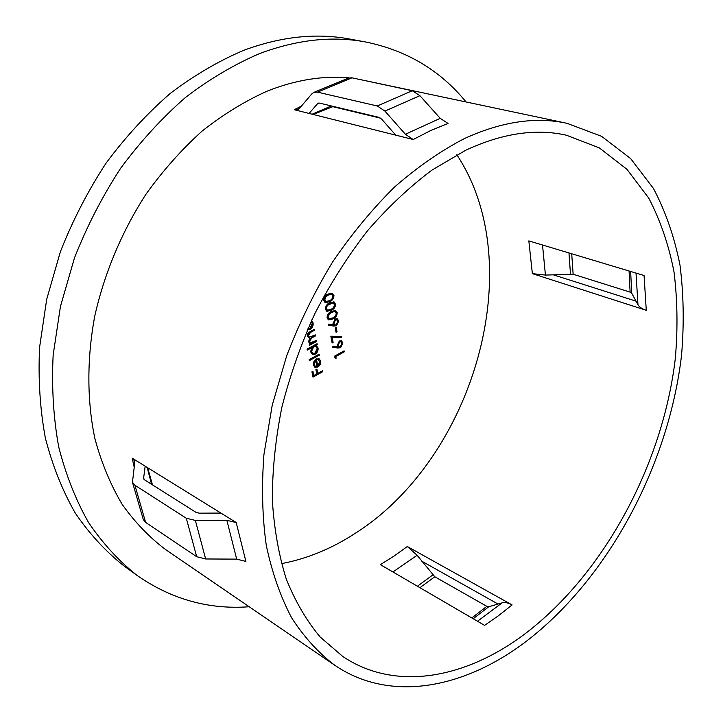 <?xml version="1.0" encoding="UTF-8"?>
<svg xmlns="http://www.w3.org/2000/svg" width="723" height="723" viewBox="0 0 723 723"><rect width="100%" height="100%" fill="white"/><g stroke="black" fill="none" stroke-linecap="round" stroke-linejoin="round"><path stroke-width="1.08" d="M532.363 273.628L646.281 310.321C642.051 308.92 639.286 307.049 637.966 304.699L631.712 293.186L630.104 292.11L573.14 274.243L545.431 275.074L532.363 273.628L528.838 240.895L644.057 275.499L646.281 310.321M407.32 546.516L512.11 604.925L498.536 615.671L484.582 625.377L380.361 564.636L394.035 556.086L407.32 546.516L417.117 555.282L434.785 576.755L486.832 606.335L488.757 606.742L502.114 602.855C504.853 602.096 508.188 602.783 512.11 604.925M456.828 154.758C530.149 265.648 473.619 458.798 354.704 533.655C331.378 548.802 306.959 558.798 281.446 563.642M332.725 106.661L380.623 118.174M465.748 150.221C502.25 133.294 535.788 128.287 566.371 135.21L599.322 147.881L626.958 169.327L648.748 198.102C660.352 220.379 668.775 244.98 674.008 271.893C677.46 299.702 677.903 328.495 675.336 358.274C663.054 462.964 605.585 571.315 527.302 632.074C468.133 677.731 396.71 692.67 342.783 656.484L320.217 637.053C306.706 620.967 295.427 601.708 286.362 579.295C278.789 555.228 274.107 528.784 272.327 499.973C272.327 470.122 275.499 439.25 281.843 407.365C289.995 375.354 301.048 344.003 314.993 313.321C330.429 283.515 347.944 255.978 367.555 230.709C388.052 207.13 409.507 186.941 431.92 170.14L465.748 150.221M145.169 466.19L236.204 522.53L226.877 520.343L195.373 520.415L186.308 518.264L134.885 485.205L132.454 482.259L134.722 463.018L134.577 460.994L132.192 458.156L145.169 466.19L143.615 478.111L144.501 479.819L196.15 512.453L199.159 513.167L220.94 513.077M528.287 639.783C466.434 687.817 391.27 703.777 334.613 665.16C318.391 652.824 304.049 637.026 291.604 617.776C280.47 596.62 272.029 572.508 266.29 545.449C262.277 516.954 261.5 486.633 263.94 454.496L272.228 405.251L286.733 355.653C299.322 322.928 314.55 291.803 332.435 262.268C351.568 234.125 372.291 209.037 394.604 186.995C417.46 167.022 440.687 150.899 464.274 138.635C501.518 121.591 535.779 116.484 567.031 123.317L601.626 136.34L630.628 158.572L653.484 188.495C665.657 211.667 674.496 237.243 680.009 265.233C683.66 294.144 684.184 324.067 681.563 355.011C668.983 463.741 609.606 576.249 528.287 639.783M298.527 109.137L294.216 109.715L413.213 139.521L430.664 130.547L448.043 123.434L440.226 118.337L419.9 95.671L412.273 90.737L351.956 77.822L348.296 78.066M334.613 665.16L165.856 549.751C149.562 537.532 135.02 522.431 122.214 504.446C110.628 484.907 101.527 463.018 94.93 438.78C86.995 401.066 86.778 359.087 94.749 316.123C104.401 273.167 121.952 231.387 145.91 194.315C162.919 170.61 181.627 149.553 202.033 131.152C223.1 114.514 244.772 101.193 267.067 91.179C295.427 79.928 322.72 75.49 348.956 77.858M249.2 606.751C208.793 609.76 171.369 599.286 136.918 575.327C118.807 560.94 102.666 543.325 88.504 522.467C75.716 499.882 65.775 474.65 58.68 446.787C53.412 417.677 51.568 387.103 53.15 355.065L60.452 306.416L74.442 258.003C86.923 226.317 102.314 196.412 120.633 168.287C140.352 141.609 161.934 118.03 185.377 97.542C209.516 79.096 234.261 64.437 259.62 53.565C297.045 39.602 332.39 35.743 365.675 41.988C406.787 50.438 440.171 70.33 465.829 101.681M136.918 575.327L123.615 565.657C105.54 551.315 89.417 533.791 75.264 513.086C62.476 490.664 52.508 465.666 45.368 438.084C40.036 409.29 38.102 379.069 39.575 347.411L46.679 299.394L60.425 251.631C72.716 220.388 87.917 190.917 106.019 163.199C125.531 136.918 146.905 113.692 170.149 93.52C194.098 75.364 218.671 60.94 243.868 50.258C281.075 36.53 316.294 32.779 349.507 39.015L365.675 41.988M395.752 135.156L381.617 119.105L379.096 117.406L319.494 103.1L317.569 103.678L309.073 113.439M335.589 303.949C335.472 307.112 334.017 309.254 331.224 310.375L326.85 311.288L325.395 309.308C325.495 306.1 326.95 303.913 329.769 302.729L334.053 301.898L334.984 303.705C334.866 306.868 333.411 309.01 330.619 310.131L331.224 310.375M333.466 326.064L328.432 325.106L328.811 324.058L333.267 324.907L332.951 323.814L335.174 318.988L337.243 318.771L338.762 320.895L336.484 325.802L333.466 326.064L328.477 324.979M333.113 342.422L332.128 342.955L330.836 336.186L341.717 336.647L341.473 337.713L332.137 337.325L333.113 342.422L332.029 342.422M336.132 358.192L335.038 358.093L334.65 356.096L344.121 350.863L344.302 351.839L335.815 356.529L336.132 358.192L334.993 357.885M316.629 341.437L309.48 345.296L309.281 344.302L310.529 343.624L309.29 343.045L308.594 341.563L309.806 338.039L308.866 337.822L307.465 335.978L307.682 333.881L308.676 332.472L314.225 329.299L314.424 330.303L310.538 332.381L308.387 335.68L309.462 337.126L315.336 334.885L315.535 335.879L311.893 337.84L309.507 341.265L310.583 342.693L316.439 340.443L316.629 341.437L316.032 341.175L309.372 344.772M319.349 355.147L309.363 360.605L309.164 359.62L319.15 354.162L319.349 355.147L318.753 354.876L309.254 360.072M322.639 371.749L312.987 377.126L311.92 371.83L312.914 371.279L313.782 375.599L316.764 373.945L315.897 369.625L316.891 369.073L317.749 373.393L322.449 370.782L322.639 371.749L322.042 371.486L312.878 376.584M319.801 361.608L317.731 359.485L317.966 358.391L319.024 358.626L320.651 361.012C320.949 363.597 320 365.594 317.813 367.022L314.848 367.257L313.312 365.025L314.062 361.03L316.358 358.807L317.777 365.946L319.801 361.608M307.248 350.14L307.04 349.146L317.081 343.705L317.28 344.699L316.05 345.368L318.057 347.926C318.355 350.601 317.397 352.67 315.192 354.134L312.472 354.369L310.673 351.911L311.523 347.817L307.248 350.14M312.219 319.15L311.884 319.873M311.577 320.533L313.113 322.946C313.411 325.657 312.444 327.754 310.212 329.209L307.564 329.444M337.641 348.025L332.67 347.157L333.041 346.118L337.442 346.895L337.135 345.811L339.34 341.03L341.437 340.804L342.883 342.856L340.623 347.727L337.641 348.025L332.716 347.013M337.026 331.749L336.05 332.273L335.246 328.034L336.231 327.501L337.026 331.749L335.951 331.749M337.198 312.562C337.09 315.698 335.635 317.84 332.851 318.97L328.477 319.9L327.058 317.948C327.148 314.758 328.604 312.571 331.414 311.378L335.698 310.529L336.593 312.318C336.484 315.454 335.029 317.596 332.255 318.726L332.851 318.97M333.963 295.282C333.845 298.454 332.39 300.605 329.58 301.717L325.214 302.621L323.732 300.614C323.823 297.388 325.287 295.192 328.125 294.026L332.399 293.195L333.357 295.047C333.24 298.219 331.776 300.361 328.974 301.482L329.58 301.717M236.204 522.53L245.892 561.428L236.683 559.123L205.648 558.978L196.692 556.701L145.63 522.422L143.136 519.204M297.74 109.544L299.747 108.061L311.749 93.954L313.927 92.354L317.533 92.155L377.289 105.992L384.907 111.089L405.386 134.261L413.213 139.521M355.463 78.572L567.031 123.317M421.852 561.22L498.02 604.048M553.005 274.731L636.05 301.166M312.426 371.55L313.195 375.327L313.782 375.599M316.403 369.345L317.162 373.122L317.749 373.393M318.716 358.518L320.651 361.012M320.054 360.741C320.352 363.326 319.403 365.332 317.216 366.751L317.813 367.022M317.216 366.751L315.264 367.411M315.87 359.105L317.189 365.684L317.777 365.946M314.659 365.91L316.891 366.326L315.68 360.271L315.083 360L313.583 364.22L314.948 366.046M313.583 364.22L315.255 366.181M315.68 360.271L314.18 364.491M316.593 343.976L317.28 344.699M316.683 344.437L315.454 345.106L316.05 345.368M315.942 345.323L318.057 347.926M317.46 347.664C317.759 350.33 316.801 352.399 314.595 353.872L315.192 354.134M314.595 353.872L312.173 354.216M307.139 349.607L310.926 347.555L311.523 347.817M315.49 346.317L313.131 346.362L310.953 351.152L312.607 353.149M313.728 346.624L311.55 351.414L312.896 353.312L315.002 353.14L317.18 348.369L315.806 346.416L313.131 346.362M310.953 351.152L311.55 351.414M309.607 343.28L310.529 343.624M308.576 337.677L309.806 338.039M313.728 329.561L314.424 330.303M313.827 330.05L309.932 332.128L307.79 335.418L308.387 335.68M307.79 335.418L309.173 336.963M314.839 335.147L315.535 335.879M314.93 335.626L311.297 337.578L308.911 341.003L309.507 341.265M308.911 341.003L310.294 342.53M315.942 340.705L316.032 341.175M311.505 320.678L313.113 322.946M312.508 322.693C312.815 325.404 311.848 327.501 309.616 328.956L310.212 329.209M309.616 328.956L307.6 329.372M308.025 328.387L310.022 328.197L312.219 323.371L311.116 321.536M343.624 351.143L344.302 351.839M343.705 351.577L335.219 356.267L335.815 356.529M335.219 356.267L335.535 357.93M341.129 340.705L342.883 342.856M342.286 342.603L340.018 347.474L340.623 347.727M340.018 347.474L337.035 347.772M338.979 341.735L339.575 341.988L338.147 345.486L339.087 346.868L340.47 346.733L341.907 343.335L340.867 341.871L338.979 341.735L337.551 345.223L338.798 346.706M337.551 345.223L338.147 345.486M340.867 341.871L339.575 341.988M341.066 336.62L340.876 337.46L341.473 337.713M340.876 337.46L332.137 337.325M331.541 337.072L332.508 342.16M335.725 327.772L336.43 331.496M336.945 318.671L338.762 320.895M338.156 320.641L335.879 325.558L336.484 325.802M335.879 325.558L332.86 325.811M336.385 319.765L334.812 319.711L333.375 323.244L334.677 324.763M335.418 319.964L333.981 323.488L334.966 324.925L336.331 324.799L337.777 321.364L336.692 319.846L334.812 319.711M333.375 323.244L333.981 323.488M332.255 318.726L328.206 319.756M335.391 310.438L336.593 312.318M334.83 311.541L333.502 311.288L330.998 312.146L328.486 314.017L327.438 317.135L329.119 318.798L332.661 317.975L334.505 316.801L335.96 314.93L336.213 313.05L335.165 311.64L334.107 311.532L330.113 313.321L328.034 316.448L329.119 318.798M327.438 317.135L328.043 317.388M330.998 312.146L331.604 312.39M333.502 311.288L334.107 311.532M330.619 310.131L326.579 311.152M333.746 301.798L334.984 303.705M333.186 302.91L329.354 303.506L326.832 305.377L325.739 308.052L327.203 310.04M326.389 308.748L327.483 310.185L331.026 309.372L332.887 308.197L334.604 305.377L333.52 303.009L328.468 304.681L326.868 306.407L326.389 308.748L325.784 308.504M329.354 303.506L329.959 303.75M331.875 302.657L332.481 302.892M328.974 301.482L324.934 302.485M332.083 293.095L333.357 295.047M331.532 294.225L330.23 293.963L327.7 294.803L325.169 296.674L324.076 299.358L325.558 301.364M324.726 300.063L325.838 301.518L329.381 300.705C331.586 299.891 332.779 298.247 332.96 295.761L331.866 294.315L328.305 295.047L325.784 296.918L324.726 300.063L324.121 299.819M327.7 294.803L328.305 295.047M330.23 293.963L330.836 294.207M134.153 467.031L132.192 458.156M294.216 109.715L301.392 106.127M432.788 574.957L417.415 586.236M434.785 576.755L419.927 587.7M486.832 606.335L471.812 617.93M488.757 606.742L473.204 618.743M417.117 555.282L392.923 571.956M502.114 602.855L477.505 621.247M317.569 103.678L318.798 103.037M312.119 114.207L331.342 105.947M630.646 271.468L631.712 293.186M636.014 273.077L637.966 304.699M568.965 252.942L570.474 273.954M542.512 244.998L545.431 275.074M145.63 522.422L134.885 485.205M196.692 556.701L186.308 518.264M205.648 558.978L195.373 520.415M236.683 559.123L226.877 520.343M143.823 479.15L143.615 478.111M151.568 484.283L147.149 467.41M317.533 92.155L351.956 77.822M377.289 105.992L412.273 90.737M384.907 111.089L419.9 95.671M405.386 134.261L440.226 118.337M629.073 270.998L630.104 292.11M571.712 253.764L573.14 274.243M309.932 332.128L310.538 332.381M311.297 337.578L311.893 337.84M333.384 106.435L313.222 114.478M134.577 460.994L134.749 461.88M143.434 520L132.454 482.259M313.927 92.354L349.046 77.831M147.691 467.745L152.454 484.844M318.545 359.72L317.948 359.448M315.409 366.263L314.812 365.992M315.806 346.416L315.21 346.154M312.896 353.312L312.3 353.041M309.462 337.126L308.857 336.864M310.583 342.693L309.986 342.431M339.087 346.868L338.491 346.615M336.692 319.846L336.087 319.602M334.966 324.925L334.36 324.672M335.165 311.64L334.559 311.396M327.483 310.185L326.877 309.941M333.52 303.009L332.914 302.765M325.838 301.518L325.233 301.274M331.866 294.315L331.261 294.08"/></g></svg>
